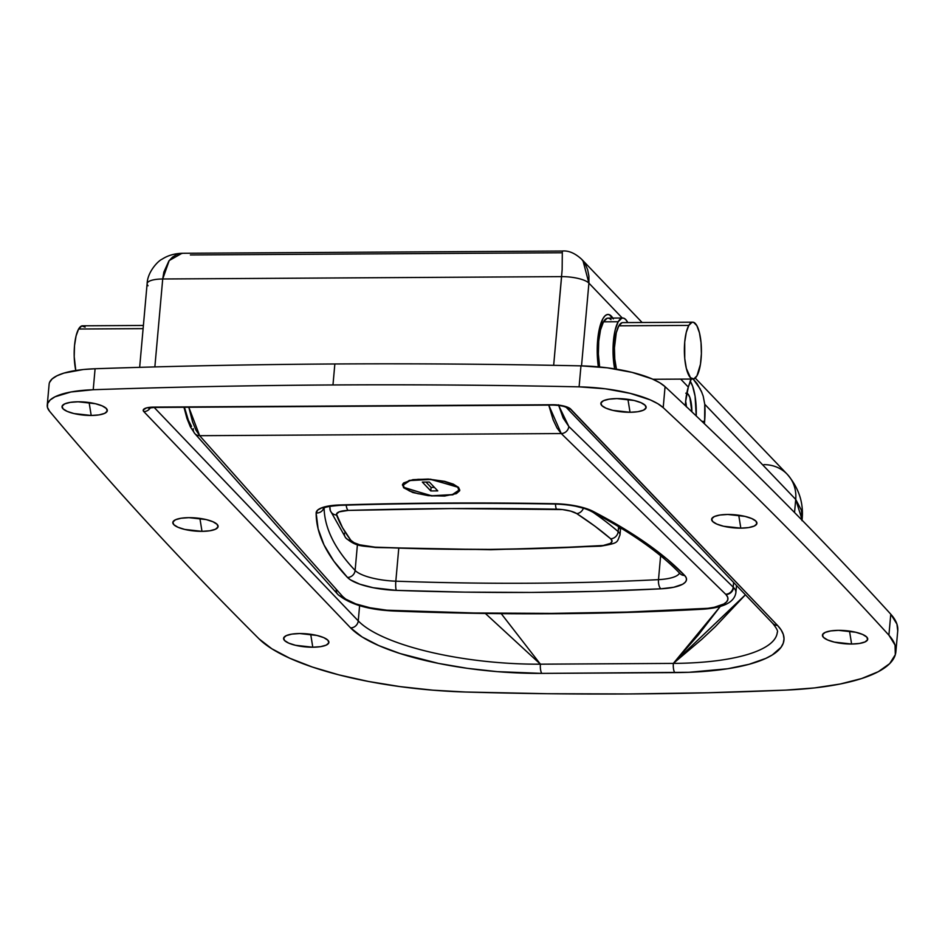 <?xml version="1.0" encoding="UTF-8"?>
<svg xmlns="http://www.w3.org/2000/svg" width="945" height="945" viewBox="0 0 945 945"><rect width="100%" height="100%" fill="white"/><g stroke="black" fill="none" stroke-linecap="round" stroke-linejoin="round"><path stroke-width="1.42" d="M696.217 415.942A33.016 9.899 89.7 0 0 690.098 381.107L692.614 386.186L695.083 396.238L696.217 415.942M704.627 421.352L701.922 421.375L704.627 421.352L704.757 404.283A33.016 9.899 -90.3 0 1 704.627 421.352A33.016 9.899 -90.3 0 1 704.391 423.714L704.627 421.352M701.155 390.769L703.21 396.168L704.757 404.283L795.714 499.421L794.544 512.533L795.714 499.421L802.057 519.62M700.363 389.151L693.075 378.933L697.103 383.635L701.887 392.482M690.866 379.205L688.314 387.084L680.695 379.11L688.314 387.084L685.633 401.495A33.016 9.899 -90.3 0 1 688.314 387.084L691.445 378.555M613.34 318.961L609.23 314.661L607.068 314.579L604.954 315.902L602.969 318.583L599.662 327.537L597.665 340.082A36.678 10.997 -90.3 0 1 608.001 314.437A36.678 10.997 -90.3 0 1 612.821 318.075M91.204 415.469L89.113 402.535L91.204 415.469L99.012 414.902L104.635 413.378L107.21 411.134L106.36 408.5L102.202 405.889L95.374 403.704L78.128 401.79A22.739 6.568 5.1 0 1 106.442 408.583A22.739 6.568 5.1 0 1 91.204 415.469A22.739 6.568 5.1 0 1 68.335 411.855A22.739 6.568 5.1 0 1 63.244 404.732A22.739 6.568 5.1 0 1 78.128 401.79L70.32 402.357L64.697 403.881L62.122 406.126L62.972 408.76L67.13 411.37L73.946 413.556L91.204 415.469M630.031 412.28L627.941 399.345L630.031 412.28L637.84 411.713L643.451 410.189L646.037 407.933L645.187 405.31L641.029 402.7L634.201 400.503L616.943 398.589A22.739 6.568 5.1 0 1 645.258 405.393A22.739 6.568 5.1 0 1 630.031 412.28A22.739 6.568 5.1 0 1 607.162 408.665A22.739 6.568 5.1 0 1 602.071 401.542A22.739 6.568 5.1 0 1 616.943 398.589L609.147 399.168L603.524 400.692L600.949 402.936L601.8 405.57L605.958 408.169L612.773 410.366L630.031 412.28M201.994 531.35L199.903 518.415L201.994 531.35L209.802 530.783L215.425 529.247L218 527.003L217.149 524.38L212.991 521.77L206.164 519.573L188.917 517.659A22.739 6.568 5.1 0 1 217.232 524.463A22.739 6.568 5.1 0 1 201.994 531.35A22.739 6.568 5.1 0 1 179.125 527.735A22.739 6.568 5.1 0 1 174.034 520.612A22.739 6.568 5.1 0 1 188.917 517.659L181.109 518.238L175.486 519.762L172.911 522.006L173.762 524.629L177.92 527.239L184.748 529.436L201.994 531.35M740.821 528.149L738.73 515.214L740.821 528.149L748.629 527.582L754.252 526.058L756.827 523.813L755.976 521.179L751.818 518.581L744.991 516.383L727.745 514.47A22.739 6.568 5.1 0 1 756.059 521.274A22.739 6.568 5.1 0 1 740.821 528.149A22.739 6.568 5.1 0 1 717.952 524.546A22.739 6.568 5.1 0 1 712.861 517.411A22.739 6.568 5.1 0 1 727.745 514.47L719.936 515.037L714.314 516.561L711.739 518.817L712.589 521.439L716.747 524.05L723.563 526.247L740.821 528.149M851.61 644.029L849.52 631.095L851.61 644.029L859.418 643.462L865.041 641.938L867.616 639.682L866.766 637.06L862.608 634.449L855.78 632.264L838.534 630.35A22.739 6.568 5.1 0 1 866.848 637.143A22.739 6.568 5.1 0 1 851.61 644.029A22.739 6.568 5.1 0 1 828.741 640.415A22.739 6.568 5.1 0 1 823.65 633.292A22.739 6.568 5.1 0 1 838.534 630.35L830.726 630.917L825.103 632.441L822.528 634.686L823.378 637.32L827.536 639.93L834.364 642.116L851.61 644.029M312.783 647.219L310.704 634.284L312.783 647.219L320.591 646.652L326.214 645.128L328.789 642.883L327.939 640.249L323.781 637.639L316.965 635.453L299.707 633.54A22.739 6.568 5.1 0 1 328.021 640.344A22.739 6.568 5.1 0 1 312.783 647.219A22.739 6.568 5.1 0 1 289.914 643.616A22.739 6.568 5.1 0 1 284.823 636.481A22.739 6.568 5.1 0 1 299.707 633.54L291.899 634.107L286.276 635.631L283.701 637.887L284.551 640.509L288.709 643.12L295.537 645.305L312.783 647.219M49.506 382.512L52.081 378.957L56.948 375.791L63.929 373.098L83.325 369.519L95.091 368.751A2934.249 846.968 5.1 0 1 334.849 363.979A2934.249 846.968 5.1 0 1 580.974 365.869L579.096 386.848L580.974 365.869A2934.249 846.968 -174.9 0 0 334.849 363.979L332.971 384.958A2934.249 846.968 5.1 0 1 579.096 386.848L605.391 388.808L630.209 393.368L650.349 399.924L657.814 403.704L663.201 407.649A14671.255 4234.852 5.1 0 1 888.902 635.194L895.057 645.081L895.317 654.672L889.694 663.626L878.342 671.671L861.639 678.545L840.129 684.026L814.519 687.925L785.626 690.122L707.84 692.768L628.413 693.961L547.604 693.713L465.684 692.024L432.928 690.181L400.184 686.625L368.503 681.463L338.924 674.872L312.405 667.052L289.796 658.252L271.841 648.778L259.107 638.926A14671.255 4234.852 5.1 0 1 49.601 411.288L47.427 407.319L47.64 403.503L50.203 399.948L55.07 396.77L70.946 391.974L93.224 389.73A2934.249 846.968 5.1 0 1 332.971 384.958A2934.249 846.968 5.1 0 1 579.096 386.848A73.356 21.18 5.1 0 1 663.201 407.649L665.067 386.659A14671.255 4234.852 5.1 0 1 890.781 614.203L896.935 624.102L897.738 630.917M686.779 393.203A18.345 5.505 -90.3 0 1 691.882 411.831L689.85 397.432L687.948 393.982L685.81 393.203M686.413 406.657A18.345 5.505 89.7 0 0 685.657 401.306L686.436 406.893M561.259 252.764L190.382 254.961M149.617 407.33L148.613 408.134L154.259 407.449L553.12 405.086C559.7 405.381 564.094 406.161 566.327 407.449L772.809 623.452A7.336 6.674 -43.7 0 0 777.487 625.377L570.674 409.079A14.671 4.241 -174.9 0 0 552.459 404.743L153.586 407.106L146.522 407.897L143.262 409.917L143.817 411.607L350.619 627.905L362.089 636.942L378.768 645.577L400.007 653.515L438.61 663.425L467.385 668.328L497.33 671.647L541.887 673.395L689.035 672.297L727.709 668.741L749.019 664.311L765.781 658.405L772.242 654.979L781.019 647.337L783.251 643.191L784.019 638.879L783.31 634.438L781.125 629.925L777.487 625.377L569.587 408.216L560.94 405.44L552.459 404.743L153.586 407.106A7.336 2.197 89.7 0 0 154.259 407.449A7.336 2.197 -90.3 0 1 153.586 407.106A14.671 4.241 -174.9 0 0 143.817 411.607L350.619 627.905A154.047 44.462 -174.9 0 0 541.887 673.395L674.848 672.604A154.047 44.462 -174.9 0 0 777.487 625.377A7.336 6.674 136.3 0 1 772.797 623.452M359.608 605.627L358.249 620.877L154.189 407.449L358.249 620.877L359.608 605.627M540.41 664.181A146.711 42.348 5.1 0 1 358.249 620.877A7.336 6.674 136.3 0 1 350.619 627.905A7.336 6.674 -43.7 0 0 358.249 620.877A146.711 42.348 5.1 0 0 540.41 664.181L501.24 613.659L540.41 664.181A7.336 2.197 89.7 0 0 541.887 673.395A7.336 2.197 -90.3 0 1 540.41 664.181L485.376 613.47L540.41 664.181L673.36 663.402L701.922 639.186L715.247 626.736L745.404 594.795L673.36 663.402A7.336 2.197 89.7 0 0 674.848 672.604A7.336 2.197 -90.3 0 1 673.36 663.402L540.41 664.181M772.809 623.452C776.731 628.449 778.231 631.402 777.286 632.299A146.711 42.348 5.1 0 1 673.36 663.402L720.255 606.501M720.456 606.229L698.19 635.123L673.36 663.402A146.711 42.348 5.1 0 0 777.203 632.973M580.974 365.869L607.257 367.818L632.075 372.377L652.215 378.945L659.681 382.713L665.067 386.659A73.356 21.18 -174.9 0 0 580.974 365.869M895.872 651.731L897.75 630.74A183.389 52.932 -174.9 0 0 890.781 614.203L888.902 635.194A183.389 52.932 5.1 0 1 895.872 651.731A183.389 52.932 5.1 0 1 785.626 690.122A1467.124 423.49 5.1 0 1 465.684 692.024A183.389 52.932 5.1 0 1 259.107 638.926A14671.255 4234.852 5.1 0 1 49.601 411.288A73.356 21.18 5.1 0 1 47.25 405.169A73.356 21.18 5.1 0 1 93.224 389.73L95.091 368.751A73.356 21.18 -174.9 0 0 49.128 384.178L47.25 405.169M93.224 389.73A2934.249 846.968 5.1 0 1 332.971 384.958L334.849 363.979A2934.249 846.968 -174.9 0 0 95.091 368.751L93.224 389.73M665.067 386.659L663.201 407.649A14671.255 4234.852 5.1 0 1 888.902 635.194L890.781 614.203A14671.255 4234.852 -174.9 0 0 665.067 386.659M802.021 520.152L801.395 510.158L795.714 499.421A36.678 33.347 -43.7 0 0 787.268 474.307A36.678 33.347 136.3 0 1 795.714 499.421L704.757 404.283L703.21 396.168M148.058 285.733A22.007 6.355 5.1 0 1 147.136 283.547A22.007 6.355 5.1 0 1 162.717 278.988L154.862 366.92L162.717 278.988L561.59 276.625A22.007 6.355 5.1 0 1 588.912 283.122L581.518 365.88L588.912 283.122A22.007 6.355 -174.9 0 0 561.59 276.625L553.664 365.337L562.145 269.762L562.322 251.134M182.81 253.284L176.585 254.607L172.486 257.146L168.883 260.974L163.851 272.125L162.717 278.988A22.007 6.355 -174.9 0 0 147.125 283.654C147.526 271.688 158.335 260.69 162.056 259.202C167.962 255.374 174.884 253.402 182.81 253.284L562.157 251.039C568.465 250.378 574.985 253.142 581.73 259.332L585.191 263.974L587.636 269.656L588.9 276.129L588.912 283.122L622.282 318.028L588.912 283.122L582.994 260.773M685.633 401.495L685.349 405.653A33.016 9.899 -90.3 0 1 685.633 401.495M597.665 340.082L597.275 354.304L598.362 366.849A36.678 10.997 -90.3 0 1 597.665 340.082M570.674 409.079A7.336 6.674 136.3 0 1 566.244 407.401A7.336 6.674 -43.7 0 0 570.674 409.079M553.12 405.086A7.336 2.197 -90.3 0 1 552.459 404.743A7.336 2.197 89.7 0 0 553.156 405.086M150.409 407.72A7.336 6.674 136.3 0 1 143.817 411.607A7.336 6.674 -43.7 0 0 150.409 407.72M561.59 276.625L162.717 278.988L169.202 260.56L181.924 253.319M763.855 464.645A36.678 33.347 136.3 0 1 787.268 474.307M458.219 487.088L430.613 479.422L409.882 480.568L403.161 485.104L404.342 487.75L431.605 495.759L452.324 494.625L459.046 490.089L458.219 487.088M404.023 487.407L402.428 485.033L409.327 480.379L430.589 479.209L458.573 487.431L453.305 484.123L444.67 481.348L428.333 479.068L412.941 479.658L403.669 482.919L402.558 484.431L403.633 487.762L412.87 492.546L428.25 495.664L444.587 496.054L456.388 493.609L459.648 490.762L458.573 487.431L459.778 490.148L452.879 494.802L431.617 495.971L404.023 487.407M558.637 405.429L568.819 426.467A7.336 6.627 134.3 0 1 561.247 433.554L556.983 427.908L553.132 419.781L548.75 405.11L561.247 433.554A7.336 6.627 -45.7 0 0 568.819 426.467L733.214 587.152L733.627 582.474L733.214 587.152A55.023 15.876 5.1 0 1 733.556 587.495A7.336 6.674 136.3 0 1 725.937 594.535A47.687 13.762 5.1 0 1 700.682 608.958A1093.011 315.5 5.1 0 1 395.329 610.765A47.687 13.762 5.1 0 1 342.657 596.496L199.667 435.692L188.811 407.248L192.579 421.919L195.934 430.046L199.667 435.692L561.247 433.554L725.63 594.228A47.687 13.762 5.1 0 1 725.937 594.535A7.336 6.674 -43.7 0 0 733.556 587.495A55.023 15.876 -174.9 0 0 733.214 587.152A7.336 6.627 134.3 0 1 725.63 594.228A47.687 13.762 5.1 0 1 725.937 594.535L727.638 597.075L727.863 599.543L726.587 601.87L723.846 603.973L714.385 607.245L707.97 608.308L627.09 612.065L551.396 613.399L474 612.974L386.777 610.198L370.097 607.777L355.792 603.902L345.693 599.083L342.657 596.496L199.667 435.692L561.247 433.554L725.63 594.228A7.336 6.627 -45.7 0 0 733.214 587.152L568.819 426.467L563.161 417.997L558.483 404.826M323.19 508.552C325.186 508.292 321.005 506.863 340.354 505.315A7.336 2.705 -91.8 0 1 339.503 504.984A7.336 2.705 88.2 0 0 340.389 505.315C410.319 503.165 481.938 502.74 555.235 504.051A7.336 1.689 -89 0 1 554.739 503.709A7.336 1.689 91 0 0 555.258 504.051C570.378 504.63 582.061 506.898 590.271 510.855C629.842 531.503 659.74 552.4 679.987 573.544L679.987 573.544A7.336 6.674 -43.7 0 0 684.664 575.47L684.664 575.47A7.336 6.674 136.2 0 1 679.975 573.544A7.336 6.674 -43.8 0 0 684.664 575.47L667.17 559.18L645.978 543.009L621.231 527.038L589.668 509.804L571.063 505.079L554.739 503.709L445.875 503.047L339.503 504.984L330.006 505.788L322.552 507.5L317.792 509.969L316.15 512.981L318.111 528.834L324.017 544.922L333.833 561.165L347.5 577.466L350.43 579.828L359.915 584.223L373.169 587.719L396.345 590.377L464.373 592.113L531.338 592.432L596.957 591.334L660.909 588.806L673.75 587.258L682.644 584.246L685.22 582.297L686.436 580.135L686.247 577.844L684.664 575.47A740.904 213.865 -174.9 0 0 593.035 511.339A36.678 10.584 -174.9 0 0 554.739 503.709A1474.46 425.604 -174.9 0 0 339.503 504.984A36.678 10.584 -174.9 0 0 316.15 512.981A7.336 7.017 0 0 0 323.733 508.209A7.336 7.017 180 0 1 316.15 512.981A740.904 213.865 -174.9 0 0 347.5 577.466A7.336 6.674 -43.7 0 0 355.119 570.426L357.423 544.627L355.119 570.426A36.678 10.584 5.1 0 1 355.119 570.426A733.568 211.739 5.1 0 1 324.1 508.02M679.538 573.083A36.678 10.584 5.1 0 1 658.5 579.639A1015.981 293.269 5.1 0 1 395.825 581.187L398.755 548.407L395.825 581.187A36.678 10.584 5.1 0 1 355.119 570.437A733.568 211.739 5.1 0 1 324.147 509.414M184.381 407.047L188.362 420.218L191.551 426.443M621.881 528.633L620.546 528.692L621.881 528.633M735.848 592.881A55.023 15.876 -174.9 0 0 733.556 587.495A55.023 15.876 5.1 0 1 735.871 592.692L736.509 585.498M679.549 573.036A36.678 10.584 5.1 0 1 658.5 579.639L660.626 555.778L658.5 579.639A1015.981 293.269 5.1 0 1 395.825 581.187A36.678 10.584 5.1 0 1 355.119 570.437A7.336 6.674 136.3 0 1 347.5 577.466A44.013 12.71 -174.9 0 0 396.345 590.377A7.336 1.276 -88 0 1 395.825 581.187A7.336 1.276 92 0 0 396.345 590.377A1023.317 295.383 -174.9 0 0 660.909 588.806A7.336 3.083 -92.9 0 1 658.5 579.639A7.336 3.083 87.1 0 0 660.909 588.806A44.013 12.71 -174.9 0 0 684.664 575.47A7.336 6.674 136.3 0 1 680.057 573.627M590.2 510.82A7.336 5.753 -62.5 0 0 593.035 511.339A7.336 5.753 117.5 0 1 590.2 510.82M700.682 608.958A7.336 3.154 86.8 0 0 701.757 609.277A7.336 3.154 -93.2 0 1 700.682 608.958M735.871 592.692C734.336 602.508 722.949 608.037 701.71 609.277C604.198 614.628 502.185 615.23 395.66 611.096C369.117 610.08 349.827 604.505 337.802 594.381A7.336 6.709 -41.6 0 0 342.657 596.496A7.336 6.709 138.4 0 1 337.802 594.381A7.336 6.709 138.4 0 1 336.243 589.503M337.802 594.381L194.812 433.578A7.336 6.709 -41.6 0 0 199.667 435.692A7.336 6.709 138.4 0 1 194.812 433.578A7.336 6.709 138.4 0 1 193.252 428.687M404.342 487.75L403.279 486.108L404.365 483.037L409.516 480.662L417.962 479.339L428.404 479.28L444.327 481.513L452.738 484.218L457.864 487.431L458.916 490.679L457.841 492.156L452.69 494.53L444.244 495.841L433.802 495.901L417.879 493.68L409.468 490.975L404.342 487.75M430.766 490.928L437.771 490.88L429.325 482.056L422.332 482.092L430.766 490.928L431.085 487.431L434.44 487.407L431.085 487.431L430.766 490.928L422.332 482.092L429.325 482.056L437.771 490.88L430.766 490.928M425.971 482.08L431.085 487.431L425.971 482.08M619.979 535.035A29.342 8.47 -174.9 0 0 618.16 531.598L618.597 526.648L618.16 531.598A729.894 210.688 -174.9 0 0 592.987 512.273A729.894 210.688 5.1 0 1 618.16 531.598A7.336 6.52 130.8 0 1 610.683 538.78A22.007 6.355 5.1 0 1 599.791 545.832A726.232 209.625 5.1 0 1 490.195 549.399A7.336 2.197 89.7 0 0 490.892 549.73A7.336 2.197 -90.3 0 1 490.195 549.399A726.232 209.625 5.1 0 1 375.059 547.167A7.336 1.087 92.5 0 0 375.389 547.498A7.336 1.087 -87.5 0 1 375.059 547.167L433.129 549.01L490.195 549.399L545.867 548.336L603.229 545.501L610.505 543.351L612.065 541.19L610.683 538.78L594.842 526.129L576.733 513.596L570.851 511.162L562.499 509.579L451.155 508.564L348.138 510.418L339.09 511.871L336.467 514.139L342.503 527.629L350.867 540.316L354.091 542.713L359.738 544.828L375.059 547.167A22.007 6.355 5.1 0 1 350.867 540.316A7.336 6.792 143 0 1 344.37 533.228M618.703 528.952L620.215 527.582M619.991 534.929C616.731 542.666 619.176 542.903 600.855 546.163L490.857 549.73L375.366 547.498C363.152 545.56 356.548 547.498 345.634 537.74A7.336 6.792 -37 0 0 350.867 540.316A722.559 208.561 5.1 0 1 336.562 515.025A18.345 5.292 5.1 0 1 348.138 510.418A7.336 2.693 -91.7 0 1 346.189 505.138A7.336 2.693 88.3 0 0 348.138 510.418A1456.127 420.312 5.1 0 1 556.522 509.178A7.336 1.689 -89 0 1 555.483 504.051A7.336 1.689 91 0 0 556.522 509.178A18.345 5.292 5.1 0 1 576.733 513.596A7.336 6.166 -57 0 0 583.419 508.174A7.336 6.166 123 0 1 576.733 513.596A722.559 208.561 5.1 0 1 610.683 538.78A7.336 6.52 -49.2 0 0 618.16 531.598A29.342 8.47 5.1 0 1 619.991 534.929L620.617 527.865M330.348 510.702A7.336 6.958 -20.6 0 0 336.562 515.025A7.336 6.958 159.4 0 1 329.923 507.666A25.68 7.406 5.1 0 1 329.77 506.626A25.68 7.406 5.1 0 1 329.805 506.366A25.68 7.406 -174.9 0 0 329.77 506.579M599.791 545.832A7.336 3.248 86.5 0 0 600.914 546.163A7.336 3.248 -93.5 0 1 599.791 545.832M622.023 322.717L618.845 325.812L688.822 325.399A28.421 8.529 -90.3 0 1 692.72 322.186A28.421 8.529 -90.3 0 1 701.143 343.838A28.421 8.529 -90.3 0 1 696.961 375.827A28.421 8.529 -90.3 0 1 693.063 379.039A28.421 8.529 -90.3 0 1 684.653 357.399A28.421 8.529 -90.3 0 1 688.822 325.399L618.845 325.812L616.282 332.758L614.427 347.925L614.77 358.982L616.447 369.176A28.421 8.529 89.7 0 1 618.845 325.812A28.421 8.529 89.7 0 1 622.743 322.611L692.72 322.186M611.025 319.634L609.123 318.3L607.186 318.229L603.489 321.832L618.184 321.749A33.016 9.899 -90.3 0 1 622.72 318.016A33.016 9.899 -90.3 0 1 627.787 322.576L625.72 319.552L623.818 318.217L621.881 318.146L618.184 321.749L603.489 321.832L600.524 329.899L598.728 341.18L598.374 353.985L599.626 366.967A33.016 9.899 89.7 0 1 603.489 321.832A33.016 9.899 89.7 0 1 608.025 318.111L622.72 318.016M600.229 325.434L601.87 325.423L600.229 325.434M614.687 368.881A33.016 9.899 -90.3 0 1 618.184 321.749L615.219 329.805L613.423 341.098L613.069 353.902L614.687 368.881M696.961 375.827L693.784 378.933L690.476 377.728L686.342 368.408L684.747 358.568L684.712 342.066L686.259 332.345L688.822 325.399L692 322.304L693.665 322.363L696.867 325.694L699.454 332.829L701.036 342.669L701.391 353.713L700.446 364.297L696.961 375.827M85.109 327.124L81.802 325.919L78.624 329.014L143.108 328.636L78.624 329.014A28.421 8.529 89.7 0 0 75.789 370.487L74.206 356.702L74.513 345.681L76.061 335.959L78.624 329.014A28.421 8.529 89.7 0 1 82.522 325.812L143.392 325.446M139.659 367.333L147.125 283.654M695.248 378.071L787.244 474.284C799.104 488.199 804.018 503.661 801.974 520.66M642.116 322.493L581.73 259.332M194.812 433.578L190.335 426.786L186.933 418.411L183.968 407.271M329.793 506.366L330.313 510.607L345.634 537.74M601.303 322.186L603.3 322.174M652.995 379.276L693.063 379.039"/></g></svg>
